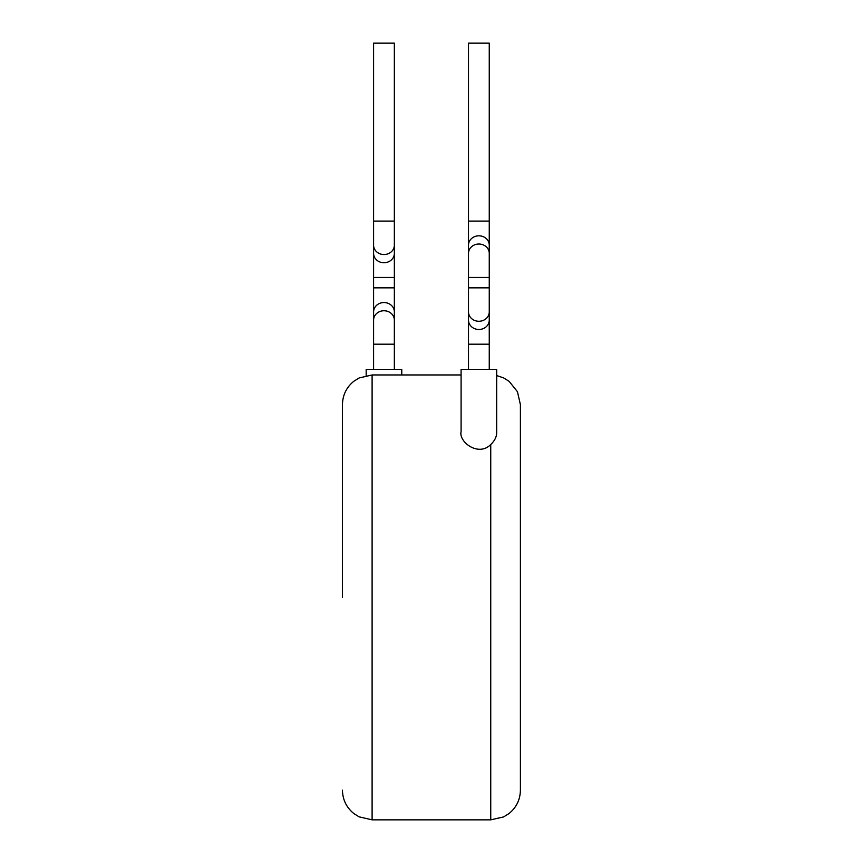 <?xml version="1.0" encoding="UTF-8"?>
<svg xmlns="http://www.w3.org/2000/svg" width="863" height="863" viewBox="0 0 863 863"><rect width="100%" height="100%" fill="white"/><g stroke="black" fill="none" stroke-linecap="round" stroke-linejoin="round"><path stroke-width="1.29" d="M520.4 626.02L520.4 584.165M520.551 626.02L520.4 636.031M489.256 369.396L489.256 344.186L468.501 344.186L468.501 369.396M468.501 344.186L468.501 287.843L489.256 287.843L489.256 43.15L468.501 43.15L468.501 221.101L489.256 221.101M468.501 287.843L468.501 277.454L489.256 277.454M496.678 369.396L461.09 369.396L461.09 431.608C458.523 441.888 478.566 457.131 490.745 444.499C494.715 440.788 496.689 436.764 496.678 432.406L496.678 369.396M394.348 369.396L394.348 344.186L373.593 344.186L373.593 369.396M394.348 344.186L394.348 277.454L373.593 277.454L373.593 43.15L394.348 43.15L394.348 221.101L373.593 221.101M394.348 287.843L373.593 287.843L373.593 277.454M401.77 374.963L401.77 369.396L366.171 369.396L366.171 375.556M342.449 597.401L342.449 404.618C342.654 395.135 346.419 387.368 353.744 381.327L359.062 377.983L372.104 374.963L372.104 819.85L359.062 816.83L353.744 813.485C346.419 807.444 342.654 799.677 342.449 790.195M496.678 375.556L503.582 377.886L509.105 381.327L517.433 391.673L520.4 404.618L520.4 790.195C520.195 799.677 516.43 807.444 509.105 813.485L503.582 816.927L490.745 819.85L490.745 444.499M468.501 320.119A10.378 9.364 0 0 0 478.879 329.483A10.378 9.364 0 0 0 489.256 320.119L489.256 287.843M468.501 311.91A10.378 9.364 0 0 0 478.879 321.273A10.378 9.364 0 0 0 489.256 311.91M468.501 277.454L468.501 253.388A10.378 9.364 0 0 1 478.879 244.024A10.378 9.364 0 0 1 489.256 253.388M468.501 253.388L468.501 245.178A10.378 9.364 0 0 1 478.879 235.815A10.378 9.364 0 0 1 489.256 245.178M394.348 320.119A10.378 9.364 180 0 0 383.97 310.756A10.378 9.364 180 0 0 373.593 320.119L373.593 287.843M394.348 311.91A10.378 9.364 180 0 0 383.97 302.546A10.378 9.364 180 0 0 373.593 311.91M394.348 277.454L394.348 253.388A10.378 9.364 180 0 1 383.97 262.74A10.378 9.364 180 0 1 373.593 253.388M394.348 253.388L394.348 245.178A10.378 9.364 180 0 1 383.97 254.542A10.378 9.364 180 0 1 373.593 245.178M489.256 344.186L489.256 320.119M373.593 344.186L373.593 320.119M490.745 819.85L372.104 819.85M461.09 374.963L372.104 374.963M394.348 245.178L394.348 221.101M468.501 245.178L468.501 221.101"/></g></svg>
